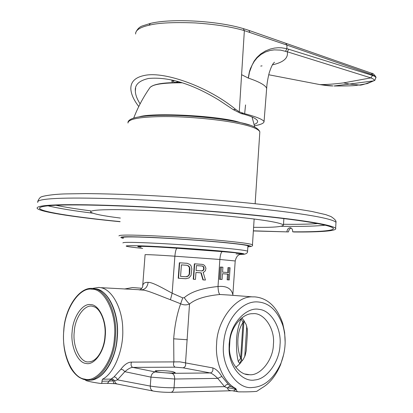 <?xml version="1.0" encoding="UTF-8"?>
<svg xmlns="http://www.w3.org/2000/svg" width="413" height="413" viewBox="0 0 413 413"><rect width="100%" height="100%" fill="white"/><g stroke="black" fill="none" stroke-linecap="round" stroke-linejoin="round"><path stroke-width="0.62" d="M120.374 218.064C103.121 215.911 93.209 213.929 90.633 212.117C90.019 210.671 96.002 209.861 108.583 209.69C128.293 209.252 177.698 211.497 217.992 215.173C257.304 218.823 279.131 222.075 283.468 224.935C283.153 226.701 274.377 227.506 257.139 227.346L253.608 227.315M120.08 221.719C80.215 217.827 40.995 212.396 37.216 208.462C36.034 206.366 44.155 205.132 61.573 204.76C79.477 204.409 109.455 205.044 147.064 206.99C176.382 208.611 205.044 210.645 233.046 213.087C294.402 218.637 331.123 224.264 335.64 228.296C337.736 231.141 318.041 232.189 294.206 231.987L292.688 231.807C316.059 231.998 335.294 230.965 333.239 228.177C328.789 224.207 292.6 218.673 232.369 213.222C204.874 210.826 176.723 208.828 147.916 207.228C110.952 205.313 81.449 204.683 63.798 205.024C46.566 205.385 38.533 206.598 39.684 208.663C43.293 212.483 81.351 217.79 120.09 221.595M253.375 230.826L288.444 231.925L253.37 230.95M286.921 231.745C287.252 229.308 288.31 227.971 290.086 227.728L290.54 227.78C292.001 228.312 292.719 229.654 292.688 231.807M291.057 227.981L289.27 229.365L288.444 231.925M140.105 103.875C136.982 98.965 135.392 94.665 135.34 90.968C134.726 84.779 139.135 80.607 148.572 78.46C168.809 76.642 192.272 83.865 218.967 100.127L233.283 109.641L241.006 113.534C250.407 115.81 255.895 118.195 257.459 120.689C258.079 122.145 256.963 123.404 254.129 124.473M375.99 77.876L375.964 77.536C376.047 77.009 374.901 76.317 372.536 75.46L286.911 48.682L281.408 47.789L278.135 47.732L274.418 48.089L270.195 49.07L265.44 50.975L260.773 53.902L256.984 57.397L254.093 61.15L250.407 68.62L249.338 72.058L248.249 78.057L241.595 74.686L239.266 111.815L235.611 109.362C209.272 87.468 165.598 71.186 144.891 75.352C135.33 77.205 130.647 81.722 130.844 88.909C131.102 94.159 133.745 100.029 138.768 106.523M173.248 80.328L173.233 80.834L171.953 81.506L172.438 82.652M262.059 65.863L260.748 66.075M266.555 88.981L266.622 88.129C265.105 85.047 259.023 81.707 248.368 78.109L249.473 72.161L252.085 65.125L254.238 61.398L257.139 57.779L260.928 54.516L265.549 51.95L270.164 50.463L274.16 49.88L280.577 50.112L287.257 51.775C288.532 57.954 283.592 62.317 272.425 64.851M245.554 104.928L244.656 113.694C256.39 116.802 262.859 119.434 264.057 121.592L266.912 85.181C266.844 85.486 267.619 78.966 269.209 72.884C272.544 62.575 274.015 63.075 274.428 62.265L274.469 62.229M254.449 125.795C260.748 124.659 263.953 123.255 264.057 121.592M319.858 84.603L332.992 85.945C329.853 85.94 325.496 85.496 319.93 84.608L268.724 74.753L319.93 84.608C327.029 84.588 334.912 84.009 343.575 82.879L370.889 77.887C374.106 79.255 375.061 80.189 373.76 80.69L373.538 80.891C365.061 84.237 360.312 85.61 359.289 85.021C355.872 85.047 359.011 86.095 334.04 85.976L349.45 84.056L343.575 82.879M374.663 80.437L367.26 83.581L359.398 85.006L349.45 84.056L373.538 80.891L374.989 80.153L373.76 80.69M375.928 77.438L375.918 76.968L372.5 74.753L372.536 75.46L370.889 77.887L287.257 51.775L288.775 49.209M239.266 111.815L244.656 113.694M241.595 74.686L244.362 30.629L286.921 45.089L286.911 48.682L285.569 51.217M249.813 32.302L248.92 30.392L371.602 73.246L372.5 74.753L286.921 45.089L285.729 43.251M247.898 246.489L248.734 246.184L248.105 245.776C245.348 244.992 238.58 244.052 227.816 242.958C212.194 241.326 182.438 239.05 159.33 237.888C136.801 236.778 124.54 236.634 122.542 237.439L123.301 237.971M124.432 289.017L132.511 287.546L138.169 287.99M283.674 354.504L280.546 364.777C275.869 375.732 269.689 383.429 262.002 387.874L256.679 391.374C252.193 391.792 246.158 391.952 238.585 391.865L236.985 391.4L236.35 389.717L235.658 389.598L234.063 390.796L231.874 390.744C229.344 390.734 227.868 389.831 227.444 388.024L228.74 386.811L230.284 386.367L235.751 388.509C223.691 382.526 214.858 362.087 216.644 343.585C216.949 320.612 236.102 295.785 252.493 296.875L254.919 296.89C267.774 298.124 277.04 306.942 282.714 323.348L282.936 325.749C286.436 338.232 285.786 350.709 280.979 363.182C273.793 378.783 264.263 386.888 252.389 387.492C236.979 389.805 220.764 365.99 223.593 344.065C224.837 320.436 241.672 300.483 257.877 301.949C269.209 302.775 277.562 310.71 282.936 325.749M91.552 288.558L98.826 287.412L100.555 287.655C112.026 289.074 122.682 309.007 122.738 329.285C123.761 349.894 113.802 373.868 102.481 379.211L111.061 379.093L114.034 376.878C115.686 377.054 116.827 378.045 117.457 379.852L150.275 386.072L150.946 377.131L174.684 379.015L217.744 378.37L221.843 376.455L228.208 384.214L226.241 384.771L224.558 386.64L217.744 378.37C214.708 375.402 212.225 373.589 210.294 372.944L183.052 367.818L175.2 367.172L132.707 367.394C130.694 367.451 128.066 368.881 124.824 371.685L117.457 379.852L114.628 380.905L113.11 380.863L111.061 379.093L109.104 381.096L101.908 381.214C102.197 382.82 101.681 383.553 100.364 383.424L100.204 383.403C93.777 382.5 89.12 381.581 86.245 380.657L84.918 379.692M157.312 371.845L155.216 371.003C155.402 370.094 167.879 370.652 172.995 371.705L175.179 372.562C175.102 373.471 162.381 372.913 157.312 371.845M131.448 362.103C130.668 364.725 131.086 366.491 132.707 367.394L155.386 371.963C152.955 372.32 151.473 374.039 150.946 377.131L124.824 371.685L123.151 369.929L120.906 369.217C124.442 364.524 127.958 362.149 131.448 362.103L179.934 361.865L212.772 367.916C215.958 368.933 218.983 371.783 221.843 376.455M228.89 295.042L219.938 294.49C205.55 295.878 195.411 299.053 189.521 304.02L185.535 362.986C186.005 365.634 185.179 367.245 183.052 367.818M175.2 367.172C173.553 366.3 173.114 364.596 173.883 362.062L173.682 338.815C174.658 325.816 176.976 314.138 180.641 303.772L170.445 299.73C160.894 296.198 148.231 290.597 143.203 290.091L139.083 289.854M101.908 381.214L102.481 379.211M100.906 383.414L107.127 383.269L108.16 382.624L109.104 381.096L113.11 380.863L113.477 382.479L114.194 383.507L117.111 384.018M229.008 295.047L252.493 296.875M228.208 384.214L230.733 386.423M285.135 341.959L284.645 332.568L282.714 323.348M219.938 294.49C218.844 293.7 218.198 291.036 218.007 286.498C226.634 285.713 231.605 288.573 232.927 295.068L232.927 295.352M184.265 297.675C190.852 291.867 202.096 288.14 218.007 286.498L219.861 259.472L174.88 256.21L172.159 293.199L182.747 297.881L184.265 297.675C186.315 300.685 188.065 302.801 189.521 304.02C186.526 305.243 183.568 305.161 180.641 303.772L182.747 297.881M170.445 299.73L172.159 293.199C163.502 288.553 152.366 282.033 148.128 282.373C144.633 282.115 142.805 283.509 142.64 286.55L142.64 286.55C142.934 286.803 142.196 287.83 140.425 289.627L141.783 289.854C145.371 289.306 147.487 286.818 148.128 282.373M227.635 272.528L227.966 267.629L228.978 267.681L228.647 272.606L222.571 272.162L222.906 267.216L221.383 267.103L220.547 279.353L222.07 279.456L222.462 273.721L228.539 274.165L228.157 279.875L229.251 279.952L230.072 267.769L228.978 267.681M229.251 279.952L227.145 279.813L227.527 274.108L222.462 273.736M222.07 279.456L219.442 279.286L220.279 267.051L221.383 267.103M185.752 278.729L178.22 278.223L179.35 262.776L187.187 263.303L189.934 264.485L191.09 265.889L191.818 268.904L191.033 275.445L188.968 277.949L185.752 278.729M205.426 280.045L203.16 272.322L204.445 271.754L205.473 270.51L205.942 268.243L204.858 265.874L203.686 264.805L202.158 264.366L194.688 263.835L193.589 279.25L195.463 279.374L195.953 272.487L201.25 272.848L203.253 279.9L205.426 280.045L202.907 279.88L200.904 272.843L195.953 272.497M195.463 279.374L193.258 279.229L194.353 263.84L194.688 263.835M185.922 276.751L188.158 275.92L188.855 274.975L189.262 273.685L189.397 267.438L187.951 265.688L186.722 265.275L181.4 264.898M201.714 270.907L203.284 270.05L203.666 269.09L203.49 267.113L202.917 266.416L202.009 266.024L196.438 265.631M241.476 318.18L241.109 318.821C238.487 325.32 236.969 332.181 236.546 339.398C236.231 348.226 236.814 355.619 238.291 361.571L239.917 363.724M241.956 317.803L246.076 324.35L247.31 329.016L247.433 333.136L246.215 350.874L245.115 355.619L243.396 359.119L239.659 364.003L235.808 367.327M239.69 363.6L241.393 359.847L242.576 360.379M241.109 318.821L242.999 322.527L240.65 358.277L241.393 359.847L243.923 321.252L242.999 322.527C236.515 331.722 236.608 347.885 240.65 358.277L238.291 361.571M243.83 320.256L243.923 321.252L244.419 321.175M273.391 344.427C273.391 359.496 260.304 376.197 249.364 374.684C239.896 375.371 229.566 362.753 229.452 348.624L229.964 339.734C231.672 325.774 243.298 313.111 252.735 313.72C263.892 312.083 275.301 329.042 273.391 344.427M229.132 344.143L229.674 339.429C232.049 321.309 247.738 306.709 259.034 309.373C271.279 310.178 281.707 328.665 280.014 344.886C279.72 360.936 267.216 379.242 254.836 379.955C243.293 382.464 229.401 367.926 229.076 349.796L229.132 344.143M235.751 388.509L236.35 389.717M234.62 388.308L235.658 389.598C232.245 388.303 229.509 387.781 227.444 388.024L224.558 386.64L174.049 387.761L174.684 379.015C174.704 375.923 173.785 374.033 171.932 373.342L210.294 372.944C212.452 372.33 213.278 370.652 212.772 367.916M111.474 378.876L113.296 379.377L114.628 380.905C115.113 382.887 116.208 383.971 117.901 384.157L152.805 390.956M186.077 278.744L178.22 278.223M178.535 278.238L179.66 262.771M188.483 275.936L186.217 276.772L180.564 276.39L181.405 264.872L187.048 265.27L189.169 266.411L189.939 268.775L189.588 273.695L189.18 274.991L188.158 275.92M202.009 270.928L196.092 270.52L196.443 265.605L202.355 266.024L203.263 266.416L203.836 267.113L204.012 269.095L203.63 270.056L202.009 270.928M189.18 274.991L188.855 274.975M189.588 273.695L189.262 273.685M189.939 268.775L189.613 268.77M189.722 267.438L189.397 267.438M189.169 266.411L188.839 266.411M188.276 265.688L187.951 265.688M187.048 265.27L186.722 265.275M187.497 276.529L187.172 276.514M193.258 279.229L193.589 279.25M203.253 279.9L202.907 279.88M201.25 272.848L200.904 272.843M202.964 270.665L202.618 270.66M203.63 270.056L203.284 270.05M204.012 269.095L203.666 269.09M204.079 268.114L203.733 268.114M203.836 267.113L203.49 267.113M203.263 266.416L202.917 266.416M202.355 266.024L202.009 266.024M227.145 279.813L228.157 279.875M227.527 274.108L228.539 274.165M219.442 279.286L220.547 279.353M48.022 205.813C58.419 208.343 73.282 210.79 92.61 213.16M281.32 226.288L290.169 226.376C305.021 226.484 316.792 226.087 325.475 225.183M283.509 224.285L288.955 224.321C300.225 224.373 309.879 224.125 317.917 223.578M55.946 205.276C65.239 207.212 76.833 209.071 90.736 210.857M37.753 202.453C36.597 200.166 44.728 198.767 62.136 198.25C75.93 197.868 95.434 198.095 120.642 198.937C155.226 200.269 197.342 203.01 233.644 206.288C295.249 212.019 331.386 217.888 335.981 222.277L335.929 223.18M88.475 361.907C80.303 362.862 72.358 346.017 74.263 331.82C74.779 317.132 85.563 303.018 93.384 306.591C100.132 307.809 106.425 322.403 104.923 336.208C104.463 347.488 97.819 361.881 88.475 361.907L90.715 361.711M105.222 336.285C106.972 321.335 99.048 304.443 90.752 304.634C82.59 302.905 72.827 317.329 72.146 331.67C70.416 345.857 77.598 362.846 85.919 363.414C94.061 365.908 104.572 351.386 105.222 336.285M63.845 330.514C64.893 308.878 79.539 286.875 92.022 289.219C104.685 288.625 117.116 314.386 114.427 337.571C113.451 360.977 97.06 383.207 84.634 379.077C71.898 377.9 61.212 351.907 63.845 330.514M94.226 288.832C80.974 284.851 64.903 306.57 63.747 330.488C62.631 344.566 64.939 357.049 70.669 367.926C73.173 372.03 76.033 375.169 79.234 377.343C84.433 380.063 83.942 379.366 86.136 379.888C98.619 383.372 114.613 360.482 115.361 337.633C118.097 315.522 106.688 289.487 94.221 288.832L95.826 288.919C108.299 289.59 119.718 315.584 116.987 337.664C116.223 359.527 101.386 382.139 88.986 379.965M92.987 288.646L95.826 288.919C108.934 290.334 119.687 314.649 117.266 337.653C116.084 358.752 103.906 379.186 91.387 379.867M233.283 109.641L235.611 109.362M178.752 81.784L174.265 82.481L173.233 80.834L174.498 80.633M174.265 82.481L173.703 82.605M335.619 86.012L334.04 85.976M241.006 113.534L243.076 113.301M243.272 28.59L244.362 30.629C231.796 26.891 215.426 24.321 195.251 22.927C173.512 22.106 158.133 22.87 149.108 25.229C139.997 27.253 135.5 30.18 135.624 34.011L135.624 34.011M150.538 23.371L150.389 23.407C171.607 18.167 217.832 20.815 243.5 28.657L248.647 30.294M135.707 32.57C137.446 28.915 139.744 26.685 142.599 25.864L150.389 23.407L149.108 25.229M371.432 73.184L372.609 74.789M374.989 80.153L375.918 76.968C374.095 74.299 372.691 73.07 371.71 73.287L371.328 73.147M181.312 82.554C166.769 82.533 157.234 83.586 152.707 85.723M133.714 118.051C137.911 107.261 143.29 97.153 149.862 87.726C152.34 84.355 163.089 82.719 182.118 82.812M139.196 116.869C150.941 112.713 209.871 115.108 235.353 121.154L249.746 125.144M123.275 238.322C116.229 236.675 124.576 236.319 148.313 237.263C172.273 238.229 210.79 241.027 229.37 242.994C248.543 245.002 254.713 246.282 247.872 246.84M127.953 123.038C128.128 118.949 140.152 116.791 164.013 116.559C188.524 116.425 221.657 119.806 238.482 123.472C251.243 126.115 258.357 128.887 259.829 131.799L259.767 132.764M118.949 235.911C118.882 234.801 130.885 234.801 154.963 235.911C179.696 237.077 213.34 239.633 230.511 241.46C243.525 242.808 250.846 243.913 252.467 244.78L252.477 245.023M155.386 371.963L171.932 373.342M114.034 376.878L120.906 369.217M150.275 386.072C157.436 387.244 165.36 387.807 174.049 387.761C173.656 390.708 172.52 392.231 170.646 392.335C164.431 392.381 158.778 391.978 153.693 391.126C151.411 390.713 150.27 389.031 150.275 386.072M173.682 338.815L187.326 339.754M141.303 289.849L100.555 287.655M235.209 260.975L219.861 259.472C220.299 254.811 221.1 252.198 222.266 251.631C243.954 253.401 248.554 254.165 236.06 253.928M141.107 247.175C129.119 245.694 151.411 246.308 177.027 248.254C176.041 248.843 175.324 251.496 174.88 256.21C159.537 255.089 143.703 254.32 145.082 254.775L142.733 285.373M239.793 254.46C248.807 254.284 243.763 253.272 224.657 251.414C204.228 249.395 159 246.385 140.425 245.838C120.689 245.322 121.448 246.184 142.702 248.414M177.027 248.254L222.266 251.631M247.583 251.393L247.588 251.197C246.04 250.5 239.153 249.555 226.928 248.368C210.857 246.767 179.516 244.439 156.496 243.283C134.065 242.173 122.873 242.049 122.909 242.916M244.759 356.538L246.742 326.167M283.468 224.935L283.86 218.565M39.684 208.663L39.777 207.62M37.759 201.389C39.111 198.281 40.593 196.707 42.214 196.66C41.14 196.598 50.747 194.229 65.781 193.904L85.651 193.604C101.866 193.728 120.55 194.239 141.7 195.137C185.494 197.249 234.223 201.214 269.947 205.39C286.524 207.44 300.587 209.484 312.14 211.523L325.78 214.641L331.071 216.598C334.788 219.086 336.425 220.981 335.981 222.277L335.64 228.296M135.629 87.974L135.34 90.963M171.953 81.382L171.989 80.034M358.928 85.063L359.289 85.016M181.266 82.538C167.564 82.59 155.649 83.018 150.136 87.334M254.744 127.049L252.054 116.972M127.978 122.103C129.29 117.612 141.654 115.341 165.076 115.279C188.86 115.196 220.026 118.273 237.842 122.098C250.794 124.463 258.12 127.694 259.829 131.799L255.141 203.728M248.853 246.778C251.853 246.489 253.055 245.823 252.467 244.78L254.145 219.004M132.511 287.546L141.824 288.274M240.356 254.181C240.103 254.811 236.943 254.072 235.214 260.928L232.808 295.347M247.945 245.73L247.588 251.197C247.774 252.813 246.478 253.856 243.696 254.32M249.354 374.684L245.177 374.023M229.964 339.734L229.674 339.429M280.546 364.777L280.979 363.182M237.614 391.72L233.082 390.915M231.001 390.765L171.199 392.319M106.936 383.31L114.566 383.687M229.452 348.624L229.076 349.796"/></g></svg>
